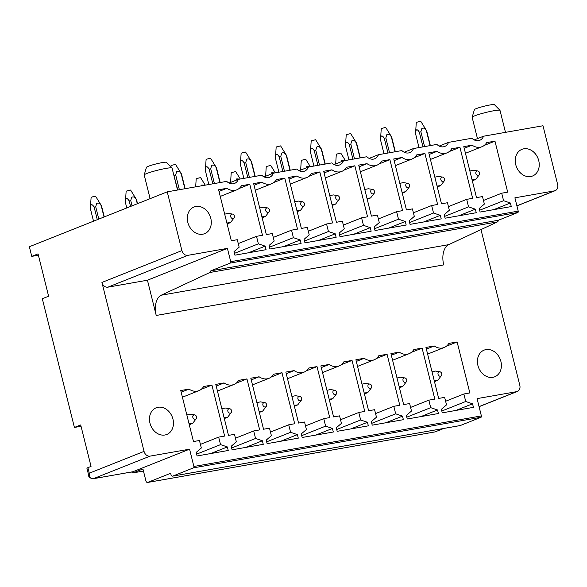 <?xml version="1.0" encoding="UTF-8"?>
<svg xmlns="http://www.w3.org/2000/svg" width="587" height="587" viewBox="0 0 587 587"><rect width="100%" height="100%" fill="white"/><g stroke="black" fill="none" stroke-linecap="round" stroke-linejoin="round"><path stroke-width="0.88" d="M177.538 190.034L172.057 168.058A14.352 1.401 166 0 0 172.013 167.985L166.473 162.328A10.331 1.005 166 0 0 165.417 162.203A10.331 1.005 166 0 0 154.3 164.404A10.331 1.005 166 0 0 146.449 167.317L144.211 174.919A14.352 1.401 166 0 0 144.211 174.999L150.111 198.663M172.013 167.985A14.352 1.401 166 0 0 170.553 167.809A14.352 1.401 166 0 0 155.115 170.868A14.352 1.401 166 0 0 144.211 174.919M88.806 475.786L89.275 473.203L144.057 451.396L101.933 282.435L181.897 250.598L167.244 191.839L29.35 246.731L31.757 256.38L38.382 255.213M167.244 191.839L226.736 181.376A9.187 7.411 68.3 0 0 234.558 183.423A9.187 7.411 68.3 0 0 238.315 179.343L229.025 183.041M516.898 205.817L554.436 190.87A5.738 4.637 68.3 0 0 555.177 190.665A5.738 4.637 68.3 0 0 557.65 184.516L542.997 125.757L483.512 136.221L474.23 139.919M31.757 256.38L38.052 253.87L48.611 296.222L42.315 298.732L74.41 427.446L81.035 426.279M74.41 427.446L80.705 424.944L91.044 466.408L87.896 467.663A5.738 0.558 -14 0 0 86.92 468.243L88.776 475.675M152.921 409.946A14.352 11.586 68.3 0 0 151.732 427.578A14.352 11.586 68.3 0 0 166.774 434.475A14.352 11.586 68.3 0 0 170.01 432.333A14.352 11.586 68.3 0 0 171.199 414.701A14.352 11.586 68.3 0 0 156.157 407.804A14.352 11.586 68.3 0 0 152.921 409.946M144.057 451.396A5.738 4.637 68.3 0 0 150.037 456.128L189.572 449.18L193.879 466.474A1.152 0.668 80 0 1 193.527 467.832L172.747 476.108A2.297 1.335 80 0 1 172.593 476.152A2.297 1.335 80 0 1 170.934 474.391L170.663 473.283L147.682 482.426A2.297 1.335 80 0 1 147.52 482.47A2.297 1.335 80 0 1 145.87 480.709L142.935 468.962L133.176 472.843A2.297 1.335 80 0 1 133.022 472.887A2.297 1.335 80 0 1 131.686 471.97M172.747 476.108L460.245 425.546L481.017 417.276A1.152 0.668 80 0 0 481.377 415.919L477.062 398.617L516.597 391.668A5.738 4.637 68.3 0 0 517.338 391.456A5.738 4.637 68.3 0 0 519.811 385.314L480.98 229.583M156.23 315.461A17.221 10.023 80 0 1 161.205 295.21L448.695 244.654A17.221 10.023 80 0 0 443.721 264.898L156.23 315.461L147.44 280.212L227.411 248.382L187.877 255.338A5.738 4.637 68.3 0 1 181.897 250.598M101.933 282.435A5.738 4.637 68.3 0 0 107.905 287.168L147.44 280.212M199.448 440.499L193.475 441.549L180.759 390.546L189.043 389.093A13.78 11.124 68.3 0 0 198.949 390.634A13.78 11.124 68.3 0 0 203.638 386.525L211.922 385.065L224.638 436.068L218.665 437.117L220.536 444.623L227.352 446.934L228.233 450.478L197.071 455.96L196.183 452.416L201.319 448.006L199.448 440.499M234.477 434.336L228.504 435.385L215.789 384.39L224.073 382.929A13.78 11.124 68.3 0 0 233.978 384.47A13.78 11.124 68.3 0 0 238.667 380.369L246.951 378.909L259.667 429.904L253.694 430.961L255.565 438.467L262.382 440.771L263.262 444.322L232.092 449.803L231.212 446.252L236.348 441.842L234.477 434.336M269.506 428.18L263.534 429.229L250.818 378.226L259.102 376.773A13.78 11.124 68.3 0 0 269.007 378.314A13.78 11.124 68.3 0 0 273.696 374.205L281.98 372.745L294.696 423.748L288.723 424.797L290.594 432.303L297.404 434.615L298.291 438.159L267.122 443.64L266.241 440.096L271.377 435.679L269.506 428.18M304.536 422.016L298.563 423.066L285.847 372.07L294.131 370.61A13.78 11.124 68.3 0 0 304.037 372.151A13.78 11.124 68.3 0 0 308.725 368.042L317.009 366.589L329.725 417.584L323.753 418.641L325.624 426.14L332.433 428.451L333.321 432.003L302.151 437.484L301.27 433.932L306.407 429.523L304.536 422.016M339.565 415.86L333.585 416.909L320.869 365.906L329.16 364.454A13.78 11.124 68.3 0 0 339.066 365.987A13.78 11.124 68.3 0 0 343.755 361.885L352.039 360.425L364.754 411.428L358.782 412.478L360.653 419.984L367.462 422.295L368.35 425.839L337.18 431.32L336.3 427.776L341.436 423.359L339.565 415.86M374.594 409.697L368.614 410.746L355.898 359.75L364.189 358.29A13.78 11.124 68.3 0 0 374.095 359.831A13.78 11.124 68.3 0 0 378.784 355.722L387.068 354.269L399.784 405.265L393.811 406.314L395.682 413.82L402.491 416.132L403.379 419.683L372.209 425.164L371.329 421.613L376.465 417.203L374.594 409.697M409.623 403.533L403.643 404.59L390.927 353.587L399.219 352.134A13.78 11.124 68.3 0 0 409.124 353.668A13.78 11.124 68.3 0 0 413.813 349.566L422.097 348.106L434.813 399.109L428.833 400.158L430.704 407.664L437.52 409.968L438.408 413.519L407.239 419.001L406.351 415.449L411.494 411.039L409.623 403.533M444.653 397.377L438.672 398.426L425.957 347.431L434.248 345.97A13.78 11.124 68.3 0 0 444.146 347.511A13.78 11.124 68.3 0 0 448.842 343.402L457.126 341.95L469.842 392.945L463.862 393.994L465.733 401.501L472.55 403.812L473.438 407.356L442.268 412.837L441.38 409.293L446.524 404.883L444.653 397.377M497.952 374.66A14.352 11.586 68.3 0 0 499.141 357.028A14.352 11.586 68.3 0 0 484.099 350.131A14.352 11.586 68.3 0 0 480.87 352.273A14.352 11.586 68.3 0 0 479.682 369.905A14.352 11.586 68.3 0 0 494.716 376.803A14.352 11.586 68.3 0 0 497.952 374.66M190.76 209.148A14.352 11.586 68.3 0 0 189.572 226.78A14.352 11.586 68.3 0 0 204.614 233.677A14.352 11.586 68.3 0 0 207.849 231.535A14.352 11.586 68.3 0 0 209.038 213.903A14.352 11.586 68.3 0 0 193.996 207.006A14.352 11.586 68.3 0 0 190.76 209.148M554.436 190.87L514.902 197.826L518.218 211.129L230.728 261.685L227.411 248.382M238.315 179.343L261.765 175.22A9.187 7.411 68.3 0 0 269.587 177.259A9.187 7.411 68.3 0 0 273.344 173.18L296.795 169.056A9.187 7.411 68.3 0 0 304.616 171.103A9.187 7.411 68.3 0 0 308.373 167.024L331.824 162.9A9.187 7.411 68.3 0 0 339.646 164.94A9.187 7.411 68.3 0 0 343.402 160.86L366.853 156.736A9.187 7.411 68.3 0 0 374.675 158.776A9.187 7.411 68.3 0 0 378.432 154.704L401.882 150.573A9.187 7.411 68.3 0 0 409.704 152.62A9.187 7.411 68.3 0 0 413.461 148.54L436.911 144.417A9.187 7.411 68.3 0 0 444.733 146.457A9.187 7.411 68.3 0 0 448.49 142.377L471.941 138.253A9.187 7.411 68.3 0 0 479.762 140.3A9.187 7.411 68.3 0 0 483.512 136.221M226.883 188.295A13.78 11.124 68.3 0 0 236.788 189.836A13.78 11.124 68.3 0 0 241.477 185.727L249.768 184.274L262.477 235.27L256.504 236.326L258.375 243.825L265.192 246.136L266.072 249.688L234.91 255.169L234.022 251.618L239.158 247.208L237.287 239.701L231.315 240.751L218.599 189.755L226.883 188.295L219.017 191.428M253.628 183.592L261.912 182.139A13.78 11.124 68.3 0 0 271.818 183.672A13.78 11.124 68.3 0 0 276.506 179.571L284.79 178.11L297.506 229.113L291.534 230.163L293.405 237.669L300.221 239.98L301.102 243.524L269.932 249.005L269.051 245.461L274.188 241.044L272.317 233.545L266.344 234.595L253.628 183.592M288.657 177.435L296.941 175.975A13.78 11.124 68.3 0 0 306.847 177.516A13.78 11.124 68.3 0 0 311.536 173.407L319.82 171.954L332.536 222.95L326.563 223.999L328.434 231.505L335.25 233.817L336.131 237.361L304.961 242.842L304.081 239.298L309.217 234.888L307.346 227.382L301.373 228.431L288.657 177.435M323.686 171.272L331.971 169.812A13.78 11.124 68.3 0 0 341.876 171.353A13.78 11.124 68.3 0 0 346.565 167.251L354.849 165.791L367.565 216.794L361.592 217.843L363.463 225.349L370.272 227.653L371.16 231.205L339.99 236.686L339.11 233.134L344.246 228.725L342.375 221.218L336.402 222.275L323.686 171.272M358.716 165.116L367 163.656A13.78 11.124 68.3 0 0 376.905 165.196A13.78 11.124 68.3 0 0 381.594 161.087L389.878 159.635L402.594 210.63L396.621 211.68L398.492 219.186L405.301 221.497L406.189 225.041L375.02 230.522L374.139 226.978L379.275 222.568L377.404 215.062L371.424 216.111L358.716 165.116M393.738 158.952L402.029 157.492A13.78 11.124 68.3 0 0 411.935 159.033A13.78 11.124 68.3 0 0 416.623 154.931L424.907 153.471L437.623 204.474L431.65 205.523L433.522 213.03L440.331 215.334L441.219 218.885L410.049 224.366L409.168 220.815L414.305 216.405L412.434 208.899L406.453 209.955L393.738 158.952M428.767 152.789L437.058 151.336A13.78 11.124 68.3 0 0 446.964 152.877A13.78 11.124 68.3 0 0 451.652 148.768L459.937 147.308L472.652 198.311L466.68 199.36L468.551 206.866L475.36 209.177L476.248 212.721L445.078 218.203L444.198 214.659L449.334 210.249L447.463 202.742L441.483 203.792L428.767 152.789M501.702 193.204L503.573 200.703L510.389 203.014L511.277 206.565L480.107 212.046L479.219 208.495L484.363 204.085L482.492 196.579L476.512 197.628L463.796 146.633L472.087 145.172A13.78 11.124 68.3 0 0 481.986 146.713A13.78 11.124 68.3 0 0 486.682 142.604L494.966 141.151L507.682 192.147L501.702 193.204L483.461 200.468M518.71 151.475A14.352 11.586 68.3 0 0 517.521 169.107A14.352 11.586 68.3 0 0 532.556 176.005A14.352 11.586 68.3 0 0 535.792 173.862A14.352 11.586 68.3 0 0 536.98 156.23A14.352 11.586 68.3 0 0 521.946 149.333A14.352 11.586 68.3 0 0 518.71 151.475M147.682 482.426L435.172 431.871A2.297 1.335 80 0 1 435.018 431.915A2.297 1.335 80 0 1 434.857 431.922M435.172 431.871L443.713 428.473M227.352 446.934L210.682 453.568M220.536 444.623L196.616 454.147M218.665 437.117L200.416 444.381M211.922 385.065L201.187 389.342M181.178 392.226L189.043 389.093M262.382 440.771L245.711 447.404M255.565 438.467L231.645 447.984M253.694 430.961L235.446 438.225M246.951 378.909L236.216 383.179M216.207 386.063L224.073 382.929M297.404 434.615L280.74 441.248M290.594 432.303L266.674 441.828M288.723 424.797L270.475 432.061M281.98 372.745L271.245 377.023M251.236 379.906L259.102 376.773M332.433 428.451L315.769 435.084M325.624 426.14L301.703 435.664M323.753 418.641L305.504 425.898M317.009 366.589L306.275 370.859M286.258 373.743L294.131 370.61M367.462 422.295L350.799 428.928M360.653 419.984L336.725 429.508M358.782 412.478L340.533 419.742M352.039 360.425L341.304 364.703M321.287 367.587L329.16 364.454M402.491 416.132L385.828 422.765M395.682 413.82L371.754 423.344M393.811 406.314L375.563 413.578M387.068 354.269L376.333 358.54M356.316 361.423L364.189 358.29M437.52 409.968L420.857 416.609M430.704 407.664L406.784 417.181M428.833 400.158L410.592 407.422M422.097 348.106L411.362 352.383M391.346 355.26L399.219 352.134M472.55 403.812L455.886 410.445M465.733 401.501L441.813 411.025M463.862 393.994L445.621 401.259M457.126 341.95L446.391 346.22M426.375 349.104L434.248 345.97M161.205 295.21L209.904 272.485A2.913 1.695 80 0 0 210.85 270.82L498.348 220.257A2.913 1.695 80 0 1 497.394 221.923L209.904 272.485M448.695 244.654L497.394 221.923M210.85 270.82L230.375 263.049A1.152 0.668 80 0 0 230.728 261.685M498.348 220.257L517.866 212.487L230.375 263.049M87.896 467.663L89.275 473.203C89.107 476.798 90.471 478.625 93.37 478.691L132.897 471.735L189.572 449.18M265.192 246.136L248.521 252.77M258.375 243.825L234.455 253.349M256.504 236.326L238.256 243.583M249.768 184.274L239.026 188.544M261.912 182.139L254.046 185.265M300.221 239.98L283.55 246.613M293.405 237.669L269.484 247.193M291.534 230.163L273.285 237.427M284.79 178.11L274.056 182.388M296.941 175.975L289.075 179.108M335.25 233.817L318.58 240.45M328.434 231.505L304.514 241.03M326.563 223.999L308.314 231.263M319.82 171.954L309.085 176.225M331.971 169.812L324.105 172.945M370.272 227.653L353.609 234.294M363.463 225.349L339.543 234.866M361.592 217.843L343.344 225.107M354.849 165.791L344.114 170.061M367 163.656L359.127 166.789M405.301 221.497L388.638 228.13M398.492 219.186L374.572 228.71M396.621 211.68L378.373 218.944M389.878 159.635L379.143 163.905M402.029 157.492L394.156 160.625M440.331 215.334L423.667 221.967M433.522 213.03L409.594 222.546M431.65 205.523L413.402 212.787M424.907 153.471L414.173 157.742M437.058 151.336L429.185 154.469M475.36 209.177L458.696 215.811M468.551 206.866L444.623 216.39M466.68 199.36L448.431 206.624M459.937 147.308L449.202 151.585M503.573 200.703L479.652 210.227M494.966 141.151L484.231 145.422M464.214 148.306L472.087 145.172M510.389 203.014L493.726 209.647M518.218 211.129A1.152 0.668 80 0 1 517.866 212.487M264.055 176.878L273.344 173.18M299.084 170.714L308.373 167.024M334.113 164.558L343.402 160.86M369.142 158.395L378.432 154.704M404.172 152.238L413.461 148.54M439.201 146.075L448.49 142.377M477.466 138.627L472.153 117.327A14.352 1.401 -14 0 1 472.153 117.246A14.352 1.401 -14 0 1 483.057 113.196A14.352 1.401 -14 0 1 498.495 110.136A14.352 1.401 -14 0 1 499.963 110.312A14.352 1.401 -14 0 1 500.007 110.385L505.48 132.354M472.153 117.246L474.399 109.644A10.331 1.005 -14 0 1 482.243 106.724A10.331 1.005 -14 0 1 493.359 104.53A10.331 1.005 -14 0 1 494.415 104.655L499.963 110.312M150.037 456.128L93.37 478.691A2.297 1.335 80 0 1 93.216 478.735A2.297 1.335 80 0 1 93.208 478.735A2.297 1.335 80 0 1 92.959 478.735M472.095 179.893L475.705 179.446L472.322 180.825M475.8 172.607A2.311 1.864 68.3 0 0 476.989 175.131A2.311 1.864 68.3 0 0 479.241 174.831A2.311 1.864 68.3 0 0 479.645 173.774A2.311 1.864 68.3 0 0 477.701 170.956A2.311 1.864 68.3 0 0 475.8 172.607M469.879 171.03L473.416 170.267L477.701 170.956M424.57 146.589L420.872 131.745L421.826 128.553C423.484 127.533 425.003 128.274 426.389 130.776A5.738 0.558 -14 0 1 426.676 130.857L420.732 121.252L416.278 122.36L415.545 133.667L419.008 147.564M415.545 133.667C415.772 129.03 417.027 128.531 419.323 132.163L422.985 146.867M426.676 130.857A5.738 0.558 -14 0 1 426.676 130.864L430.344 145.569M419.323 132.163A5.738 0.558 -14 0 1 420.872 131.745M426.389 130.776L430.088 145.613M434.483 381.623L437.851 380.251L434.255 380.692M437.961 373.67A2.297 1.856 68.3 0 0 439.267 375.981A2.297 1.856 68.3 0 0 441.395 375.607A2.297 1.856 68.3 0 0 441.806 374.301A2.297 1.856 68.3 0 0 439.868 371.769A2.297 1.856 68.3 0 0 437.961 373.67M439.868 371.769L435.561 371.072L432.039 371.828M335.683 163.934L338.552 162.79M335.669 163.934L336.307 154.19L340.761 153.082L345.361 160.515M341.333 161.682L341.861 160.39L344.745 160.625M437.066 186.057L440.676 185.609L437.293 186.989M440.771 178.771A2.311 1.864 68.3 0 0 441.96 181.288A2.311 1.864 68.3 0 0 444.212 180.994A2.311 1.864 68.3 0 0 444.616 179.93A2.311 1.864 68.3 0 0 442.671 177.113A2.311 1.864 68.3 0 0 440.771 178.771M434.85 177.186L438.386 176.43L442.671 177.113M389.541 152.745L385.842 137.908L386.796 134.716C388.455 133.697 389.981 134.438 391.36 136.94A5.738 0.558 -14 0 1 391.646 137.02L385.703 127.408L381.249 128.524L380.515 139.823L383.979 153.728M380.515 139.823C380.743 135.193 381.998 134.694 384.294 138.319L387.963 153.024M391.646 137.02A5.738 0.558 -14 0 1 391.646 137.028L395.315 151.732M384.294 138.319A5.738 0.558 -14 0 1 385.842 137.908M391.36 136.94L395.058 151.776M399.453 387.787L402.821 386.407L399.226 386.855M402.931 379.833A2.297 1.856 68.3 0 0 404.238 382.137A2.297 1.856 68.3 0 0 406.365 381.77A2.297 1.856 68.3 0 0 406.776 380.464A2.297 1.856 68.3 0 0 404.839 377.925A2.297 1.856 68.3 0 0 402.931 379.833M404.839 377.925L400.532 377.228L397.01 377.984M310.332 166.679L305.732 159.238L301.278 160.354L300.639 170.098L303.523 168.953M306.304 167.845L306.832 166.547L309.716 166.789M402.036 192.22L405.646 191.766L402.264 193.145M405.742 184.927A2.311 1.864 68.3 0 0 406.93 187.451A2.311 1.864 68.3 0 0 409.19 187.15A2.311 1.864 68.3 0 0 409.587 186.094A2.311 1.864 68.3 0 0 407.642 183.276A2.311 1.864 68.3 0 0 405.742 184.927M399.82 183.349L403.357 182.586L407.642 183.276M354.511 158.908L350.813 144.072L351.767 140.873C353.425 139.86 354.952 140.594 356.331 143.096A5.738 0.558 -14 0 1 356.617 143.184L350.674 133.572L346.22 134.68L345.486 145.987L348.949 159.884M345.486 145.987C345.714 141.35 346.976 140.851 349.265 144.483L352.934 159.187M356.617 143.184L360.286 157.888M349.265 144.483A5.738 0.558 -14 0 1 350.813 144.072M356.331 143.096L360.029 157.94M364.424 393.943L367.792 392.571L364.197 393.011M367.91 385.997A2.297 1.856 68.3 0 0 369.208 388.301A2.297 1.856 68.3 0 0 371.344 387.934A2.297 1.856 68.3 0 0 371.747 386.62A2.297 1.856 68.3 0 0 369.81 384.089A2.297 1.856 68.3 0 0 367.91 385.997M369.81 384.089L365.503 383.392L361.981 384.147M275.303 172.835L270.702 165.402L266.249 166.51L265.618 176.261L268.501 175.109M271.275 174.001L271.803 172.71L274.687 172.945M367.007 198.377L370.617 197.929L367.242 199.309M370.713 191.091A2.311 1.864 68.3 0 0 371.901 193.615A2.311 1.864 68.3 0 0 374.161 193.314A2.311 1.864 68.3 0 0 374.557 192.25A2.311 1.864 68.3 0 0 372.613 189.432A2.311 1.864 68.3 0 0 370.713 191.091M364.791 189.506L368.328 188.75L372.613 189.432M319.482 165.064L315.784 150.228L316.745 147.036C318.403 146.016 319.922 146.757 321.302 149.259A5.738 0.558 -14 0 1 321.588 149.34L315.645 139.728L311.191 140.843L310.457 152.143L313.92 166.048M310.457 152.143C310.684 147.513 311.946 147.014 314.236 150.639L317.905 165.343M321.588 149.34A5.738 0.558 -14 0 1 321.588 149.347L325.257 164.052M314.236 150.639A5.738 0.558 -14 0 1 315.784 150.228M321.302 149.259L325 164.096M329.395 400.107L332.763 398.727L329.168 399.175M332.88 392.153A2.297 1.856 68.3 0 0 334.179 394.464A2.297 1.856 68.3 0 0 336.314 394.09A2.297 1.856 68.3 0 0 336.718 392.784A2.297 1.856 68.3 0 0 334.781 390.252A2.297 1.856 68.3 0 0 332.88 392.153M334.781 390.252L330.481 389.548L326.952 390.304M230.603 182.41L233.472 181.273M230.588 182.418L231.219 172.673L235.673 171.565L240.274 178.998M236.245 180.165L236.774 178.866L239.657 179.108M331.978 204.54L335.588 204.085L332.213 205.472M335.691 197.254A2.311 1.864 68.3 0 0 336.872 199.771A2.311 1.864 68.3 0 0 339.132 199.47A2.311 1.864 68.3 0 0 339.528 198.413A2.311 1.864 68.3 0 0 337.584 195.596A2.311 1.864 68.3 0 0 335.691 197.254M329.769 195.669L333.299 194.913L337.584 195.596M284.453 171.228L280.755 156.391L281.716 153.2C283.374 152.18 284.893 152.921 286.273 155.416A5.738 0.558 -14 0 1 286.559 155.504L280.615 145.892L276.161 146.999L275.428 158.307L278.898 172.204M275.428 158.307C275.655 153.669 276.917 153.17 279.207 156.802L282.875 171.507M286.559 155.504A5.738 0.558 -14 0 1 286.566 155.511L290.227 170.215M279.207 156.802A5.738 0.558 -14 0 1 280.755 156.391M286.273 155.416L289.971 170.259M294.373 406.263L297.741 404.891L294.138 405.338M297.851 398.316A2.297 1.856 68.3 0 0 299.15 400.62A2.297 1.856 68.3 0 0 301.285 400.253A2.297 1.856 68.3 0 0 301.689 398.94A2.297 1.856 68.3 0 0 299.752 396.408A2.297 1.856 68.3 0 0 297.851 398.316M299.752 396.408L295.452 395.711L291.93 396.467M195.882 186.805L197.68 186.49M195.669 186.842L196.197 178.83L199.11 177.898L200.651 177.722L205.245 185.154M201.378 185.837L201.745 185.03L204.628 185.265M296.949 210.696L300.559 210.249L297.183 211.628M300.661 203.41A2.311 1.864 68.3 0 0 301.843 205.934A2.311 1.864 68.3 0 0 304.103 205.633A2.311 1.864 68.3 0 0 304.499 204.57A2.311 1.864 68.3 0 0 302.562 201.759A2.311 1.864 68.3 0 0 300.661 203.41M294.74 201.825L298.269 201.07L302.562 201.759M249.431 177.384L245.726 162.548L246.687 159.356C248.345 158.336 249.864 159.077 251.243 161.579A5.738 0.558 -14 0 1 251.53 161.66L245.586 152.048L241.132 153.163L240.399 164.463L243.869 178.367M240.399 164.463C240.626 159.833 241.888 159.334 244.177 162.959L247.846 177.663M251.53 161.66A5.738 0.558 -14 0 1 251.537 161.667L255.198 176.371M244.177 162.959A5.738 0.558 -14 0 1 245.726 162.548M251.243 161.579L254.941 176.416M259.344 412.426L262.712 411.054L259.109 411.494M262.822 404.472A2.297 1.856 68.3 0 0 264.121 406.784A2.297 1.856 68.3 0 0 266.256 406.409A2.297 1.856 68.3 0 0 266.659 405.103A2.297 1.856 68.3 0 0 264.722 402.572A2.297 1.856 68.3 0 0 262.822 404.472M264.722 402.572L260.423 401.875L256.901 402.623M261.919 216.86L265.529 216.412L262.154 217.792M265.632 209.574A2.311 1.864 68.3 0 0 266.821 212.09A2.311 1.864 68.3 0 0 269.073 211.79A2.311 1.864 68.3 0 0 269.477 210.733A2.311 1.864 68.3 0 0 267.533 207.915A2.311 1.864 68.3 0 0 265.632 209.574M259.711 207.989L263.247 207.233L267.533 207.915M214.402 183.548L210.696 168.711L211.658 165.519C213.316 164.499 214.835 165.24 216.214 167.743A5.738 0.558 -14 0 1 216.5 167.823L210.557 158.211L206.103 159.319L205.369 170.626L208.84 184.523M205.369 170.626C205.597 165.996 206.859 165.49 209.148 169.122L212.817 183.826M216.5 167.823A5.738 0.558 -14 0 1 216.508 167.831L220.169 182.535M209.148 169.122A5.738 0.558 -14 0 1 210.696 168.711M216.214 167.743L219.912 182.579M224.315 418.582L227.683 417.21L224.08 417.658M227.793 410.636A2.297 1.856 68.3 0 0 229.091 412.94A2.297 1.856 68.3 0 0 231.227 412.573A2.297 1.856 68.3 0 0 231.63 411.26A2.297 1.856 68.3 0 0 229.7 408.728A2.297 1.856 68.3 0 0 227.793 410.636M229.7 408.728L225.393 408.031L221.871 408.787M132.053 205.846L130.732 200.541L131.686 197.349C133.344 196.329 134.871 197.071 136.25 199.573A5.738 0.558 -14 0 1 136.536 199.653L130.593 190.041L126.139 191.157L125.405 202.442L126.777 207.952M125.405 202.442C125.633 197.819 126.895 197.327 129.184 200.952L130.556 206.448M136.536 199.653A5.738 0.558 -14 0 1 136.536 199.661L137.534 203.667M129.184 200.952A5.738 0.558 -14 0 1 130.732 200.541M136.25 199.573L137.292 203.762M226.89 223.016L230.508 222.568L227.125 223.948M230.603 215.73A2.311 1.864 68.3 0 0 231.792 218.254A2.311 1.864 68.3 0 0 234.044 217.953A2.311 1.864 68.3 0 0 234.448 216.897A2.311 1.864 68.3 0 0 232.503 214.079A2.311 1.864 68.3 0 0 230.603 215.73M224.682 214.152L228.218 213.389L232.503 214.079M173.693 174.618L177.788 189.99M179.373 189.711L175.674 174.867L176.628 171.675C178.287 170.656 179.805 171.397 181.185 173.899A5.738 0.558 -14 0 1 181.471 173.979A5.738 0.558 -14 0 1 181.478 173.987L185.14 188.691M170.978 166.928L171.074 165.483L175.528 164.375L181.471 173.979M174.119 175.286A5.738 0.558 -14 0 1 175.674 174.867M181.185 173.899L184.89 188.735M189.285 424.746L192.653 423.374L189.051 423.814M192.763 416.792A2.297 1.856 68.3 0 0 194.062 419.103A2.297 1.856 68.3 0 0 196.197 418.729A2.297 1.856 68.3 0 0 196.601 417.423A2.297 1.856 68.3 0 0 194.671 414.892A2.297 1.856 68.3 0 0 192.763 416.792M194.671 414.892L190.364 414.195L186.842 414.943M90.383 208.62L93.516 221.189M98.792 219.09L95.703 206.705L96.657 203.506C98.315 202.493 99.841 203.227 101.221 205.729A5.738 0.558 -14 0 1 101.507 205.817L95.564 196.205L94.03 196.374L91.11 197.313L90.376 208.605C90.603 203.983 91.865 203.484 94.155 207.116L97.288 219.685M101.507 205.817L104.273 216.904M94.155 207.116A5.738 0.558 -14 0 1 95.703 206.705M101.221 205.729L104.031 217.007M481.377 415.919L193.879 466.474M143.455 471.038L133.176 472.843M481.017 417.276L193.527 467.832M479.051 406.615L516.597 391.668M107.905 287.168L187.877 255.338M147.52 482.47L435.018 431.915M172.593 476.152L460.091 425.59M182.418 397.208L198.949 390.634M217.447 391.052L233.978 384.47M252.476 384.889L269.007 378.314M287.505 378.732L304.037 372.151M322.534 372.569L339.066 365.987M357.564 366.413L374.095 359.831M392.593 360.249L409.124 353.668M427.622 354.086L444.146 347.511M133.022 472.887L143.455 471.053M479.073 406.688L517.338 391.456M220.257 196.418L236.788 189.836M255.286 190.254L271.818 183.672M290.316 184.098L306.847 177.516M325.345 177.934L341.876 171.353M360.374 171.771L376.905 165.196M395.403 165.615L411.935 159.033M430.432 159.451L446.964 152.877M465.462 153.295L481.986 146.713M516.912 205.89L555.177 190.665M88.791 475.727C88.512 477.15 89.987 478.156 93.216 478.735L132.743 471.779M479.241 174.831L475.705 179.446M441.395 375.607L437.851 380.251M444.212 180.994L440.676 185.609M406.365 381.77L402.821 386.407M409.19 187.15L405.646 191.766M371.344 387.934L367.792 392.571M374.161 193.314L370.617 197.929M336.314 394.09L332.763 398.727M339.132 199.47L335.588 204.085M301.285 400.253L297.741 404.891M304.103 205.633L300.559 210.249M266.256 406.409L262.712 411.054M269.073 211.79L265.529 216.412M231.227 412.573L227.683 417.21M234.044 217.953L230.508 222.568M196.197 418.729L192.653 423.374"/></g></svg>
